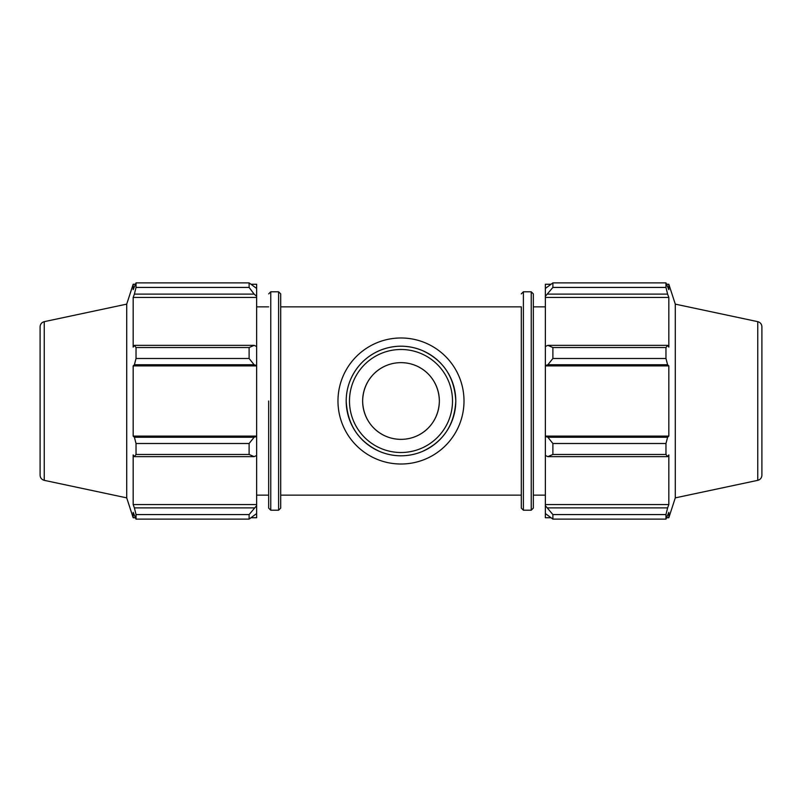 <?xml version="1.0" encoding="UTF-8"?>
<svg xmlns="http://www.w3.org/2000/svg" width="802" height="802" viewBox="0 0 802 802"><rect width="100%" height="100%" fill="white"/><g stroke="black" fill="none" stroke-linecap="round" stroke-linejoin="round"><path stroke-width="1.2" d="M401 455.807C393.722 455.797 386.654 454.373 379.787 451.526C358.705 441.812 347.507 424.97 346.193 401A54.807 54.807 0 0 0 428.398 448.458A54.807 54.807 0 0 0 428.398 353.542A54.807 54.807 0 0 0 346.193 401M350.474 379.787C356.439 366.113 366.213 356.339 379.787 350.474C393.932 344.77 408.068 344.77 422.213 350.474C443.295 360.188 454.493 377.03 455.807 401C454.493 424.97 443.295 441.812 422.213 451.526M349.482 401A51.518 51.518 0 0 1 426.754 356.389A51.518 51.518 0 0 1 426.754 445.611A51.518 51.518 0 0 1 349.482 401M362.634 401A38.366 38.366 0 0 0 420.178 434.223A38.366 38.366 0 0 0 420.178 367.777A38.366 38.366 0 0 0 362.634 401C363.075 423.125 380.138 439.255 401 439.366C421.862 439.255 438.925 423.125 439.366 401C438.925 378.875 421.852 362.745 401 362.634C380.158 362.745 363.105 378.845 362.634 400.95M337.973 401A63.027 63.027 0 0 0 432.509 455.576A63.027 63.027 0 0 0 432.509 346.424A63.027 63.027 0 0 0 337.973 401M251.297 284.259L256.64 284.259L256.64 288.459L249.111 282.885L136.029 282.885L136.029 287.427L134.395 294.103L254.134 294.103L256.64 296.329L256.64 288.459M256.64 296.329L256.64 346.514L254.134 345.351L249.111 347.537L249.111 358.494L254.134 364.76L256.64 365.522L256.64 346.514M256.64 365.522L256.64 436.478L254.134 437.24L249.111 443.506L249.111 454.463L254.134 456.649L256.64 455.486L256.64 436.478M256.64 455.486L256.64 505.671L249.111 514.573L249.111 519.115L256.64 513.541L256.64 505.671M256.64 513.541L256.64 517.741L251.297 517.741M44.24 321.662C41.664 322.394 40.28 324.098 40.1 326.775L40.1 475.225C40.28 477.902 41.664 479.606 44.24 480.338L44.24 321.662L126.716 304.128L133.172 284.259L133.172 289.662L136.029 282.885L249.111 282.885L249.111 287.427L254.134 294.103M256.64 297.452L133.172 297.452L134.395 294.103M249.111 287.427L136.029 287.427M256.64 365.892L133.172 365.892L134.395 364.76L254.134 364.76M249.111 358.494L136.029 358.494L134.395 364.76M249.111 454.463L136.029 454.463L134.395 456.649L254.134 456.649M254.134 437.24L134.395 437.24L136.029 443.506L249.111 443.506M136.029 443.506L136.029 454.463M126.716 304.128L126.716 497.872L133.172 517.741L133.172 512.338L136.029 519.115L249.111 519.115M254.134 345.351L134.395 345.351L136.029 347.537L136.029 358.494M134.395 345.351L133.172 347.096L133.172 297.452M254.134 507.897L134.395 507.897L136.029 514.573L136.029 519.115M134.395 507.897L133.172 504.548L133.172 454.904L134.395 456.649M134.395 437.24L133.172 436.108L133.172 365.892M136.029 347.537L249.111 347.537M136.029 514.573L249.111 514.573M268.67 401L268.67 508.117L268.67 401M280.7 401L280.7 293.883L278.605 291.788L278.605 510.212L280.7 508.117L280.7 401M256.64 504.548L133.172 504.548M256.64 436.108L133.172 436.108M550.703 517.741L545.36 517.741L545.36 513.541L552.889 519.115L552.889 514.573L545.36 505.671L545.36 513.541M545.36 505.671L545.36 455.486L547.866 456.649L552.889 454.463L552.889 443.506L547.866 437.24L545.36 436.478L545.36 455.486M545.36 436.478L545.36 365.522L547.866 364.76L552.889 358.494L552.889 347.537L547.866 345.351L545.36 346.514L545.36 365.522M545.36 346.514L545.36 296.329L552.889 287.427L552.889 282.885L545.36 288.459L545.36 296.329M545.36 288.459L545.36 284.259L550.703 284.259M757.76 321.662C760.336 322.394 761.72 324.098 761.9 326.775L761.9 475.225C761.72 477.902 760.336 479.606 757.76 480.338L757.76 321.662L675.284 304.128L668.828 284.259L668.828 289.662L665.971 282.885L665.971 287.427L552.889 287.427M552.889 282.885L665.971 282.885L552.889 282.885M547.866 294.103L667.605 294.103L668.828 297.452L668.828 347.096L667.605 345.351L547.866 345.351M552.889 347.537L665.971 347.537L667.605 345.351M545.36 436.108L668.828 436.108L667.605 437.24L547.866 437.24M552.889 443.506L665.971 443.506L667.605 437.24M545.36 504.548L668.828 504.548L667.605 507.897L547.866 507.897M552.889 514.573L665.971 514.573L667.605 507.897M547.866 364.76L667.605 364.76L665.971 358.494L552.889 358.494M545.36 365.892L668.828 365.892L668.828 436.108M667.605 364.76L668.828 365.892M675.284 304.128L675.284 497.872L668.828 517.741L668.828 512.338L665.971 519.115L552.889 519.115M665.971 443.506L665.971 454.463L552.889 454.463M547.866 456.649L667.605 456.649L665.971 454.463M667.605 456.649L668.828 454.904L668.828 504.548M665.971 514.573L665.971 519.115M667.605 294.103L665.971 287.427M665.971 347.537L665.971 358.494M545.36 297.452L668.828 297.452M533.33 401L533.33 293.883L531.235 291.788L531.235 510.212L533.33 508.117L533.33 401L533.33 495.145L545.36 495.145M280.7 306.855L521.3 306.855L521.3 508.117L521.3 495.145L280.7 495.145M268.67 508.117L270.765 510.212L270.765 291.788L268.67 293.883M531.235 510.212L523.395 510.212L523.395 291.788L531.235 291.788M270.765 510.212L278.605 510.212M270.765 291.788L278.605 291.788M133.172 284.259L135.317 284.259M133.172 517.741L135.317 517.741M44.24 480.338L126.716 497.872M256.64 495.145L268.67 495.145M256.64 306.855L268.67 306.855M523.395 291.788L521.3 293.883M523.395 510.212L521.3 508.117M666.683 284.259L668.828 284.259M666.683 517.741L668.828 517.741M757.76 480.338L675.284 497.872M533.33 306.855L545.36 306.855"/></g></svg>
